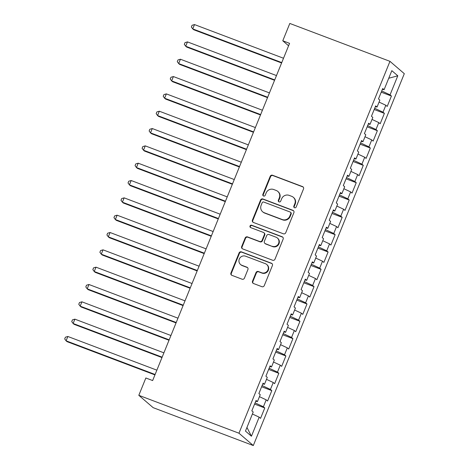<?xml version="1.0" encoding="UTF-8"?>
<svg xmlns="http://www.w3.org/2000/svg" width="469" height="469" viewBox="0 0 469 469"><rect width="100%" height="100%" fill="white"/><g stroke="black" fill="none" stroke-linecap="round" stroke-linejoin="round"><path stroke-width="0.7" d="M294.538 207.749A1.29 1.243 -49.3 0 0 296.185 206.999L303.525 188.931A1.841 1.776 -49.3 0 0 302.546 186.598L272.559 175.254A1.841 1.776 -49.3 0 0 270.203 176.321L262.863 194.395A1.29 1.243 -49.3 0 0 263.549 196.024A1.29 1.243 -49.3 0 0 265.196 195.274L266.146 192.941A5.898 5.675 -49.3 0 1 273.685 189.511L276.188 190.455A5.898 5.675 -49.3 0 1 279.307 197.918L278.357 200.257A1.29 1.243 -49.3 0 0 279.043 201.887A1.29 1.243 -49.3 0 0 280.691 201.137L281.64 198.803A5.898 5.675 -49.3 0 1 289.18 195.374L291.683 196.318A5.898 5.675 -49.3 0 1 294.802 203.781L293.852 206.12A1.29 1.243 -49.3 0 0 294.538 207.749M252.515 281.183A1.841 1.776 -49.3 0 0 253.489 283.511L261.901 286.694A1.841 1.776 -49.3 0 0 264.258 285.627L272.407 265.554A1.841 1.776 -49.3 0 0 271.434 263.226L241.441 251.876A1.841 1.776 -49.3 0 0 239.084 252.949L230.936 273.017A1.841 1.776 -49.3 0 0 231.915 275.35L242.074 279.196A1.841 1.776 -49.3 0 0 244.431 278.123L247.919 269.534A1.841 1.776 -49.3 0 0 246.946 267.201L241.904 265.296A4.93 4.743 -49.3 0 1 239.671 258.319A4.93 4.743 -49.3 0 1 245.598 256.197L265.343 263.666A4.93 4.743 -49.3 0 1 267.582 270.642A4.93 4.743 -49.3 0 1 261.649 272.765L258.36 271.522A1.841 1.776 -49.3 0 0 256.004 272.595L252.515 281.183L252.902 281.517A1.841 1.776 -49.3 0 0 253.184 283.364M138.812 395.32L238.961 433.209L253.301 445.55L153.152 407.661L138.812 395.32L145.853 377.991L152.642 380.558L289.566 43.347L282.778 40.78L288.582 45.774M282.778 40.78L289.813 23.45L389.962 61.339L238.961 433.209M283.382 233.797A1.841 1.776 -49.3 0 0 285.738 232.73L293.887 212.656A1.841 1.776 -49.3 0 0 292.914 210.323L262.921 198.979A1.841 1.776 -49.3 0 0 260.565 200.052L252.416 220.119A1.841 1.776 -49.3 0 0 253.395 222.453L283.382 233.797M283.147 239.108L274.998 259.175A1.841 1.776 -49.3 0 1 272.641 260.248L242.655 248.898A1.841 1.776 -49.3 0 1 241.676 246.571L245.164 237.982A1.841 1.776 -49.3 0 1 247.521 236.909L259.685 241.512A1.841 1.776 -49.3 0 0 262.042 240.439L264.352 234.74A1.841 1.776 -49.3 0 0 263.379 232.413L250.716 227.623A1.29 1.243 -49.3 0 1 250.129 225.794A1.29 1.243 -49.3 0 1 251.683 225.237L282.174 236.775A1.841 1.776 -49.3 0 1 283.147 239.108M253.301 445.55L404.301 73.68L389.962 61.339M381.227 92.182L391.427 96.039L390.05 94.855L397.794 75.796L391.826 70.661L384.088 89.72L382.71 88.535L378.489 98.936L379.861 100.12L377.047 107.049L375.675 105.865L371.448 116.265L372.826 117.449L370.012 124.379L368.634 123.195L364.413 133.589L365.791 134.773L362.977 141.708L361.599 140.524L357.378 150.918L358.756 152.103L355.942 159.032L354.564 157.848L350.343 168.248L351.715 169.432L348.901 176.362L347.529 175.177L343.308 185.577L344.68 186.762L341.866 193.691L340.488 192.507L336.267 202.907L337.645 204.091L334.831 211.021L333.453 209.836L329.232 220.231L330.61 221.415L327.796 228.35L326.418 227.166L322.197 237.56L323.569 238.744L320.755 245.68L319.383 244.496L315.162 254.89L316.534 256.074L313.72 263.003L312.348 261.819L308.121 272.219L309.499 273.404L306.685 280.333L305.307 279.149L301.086 289.549L302.464 290.733L299.65 297.663L298.272 296.478L294.051 306.878L295.429 308.063L292.609 314.992L291.237 313.808L287.016 324.202L288.388 325.386L285.574 332.322L284.202 331.137L279.975 341.532L281.353 342.716L278.539 349.645L277.161 348.461L272.94 358.861L274.318 360.045L271.504 366.975L270.126 365.791L265.905 376.191L267.283 377.375L264.469 384.304L263.091 383.12L258.87 393.52L260.242 394.705L257.428 401.634L256.056 400.45L251.835 410.844L253.207 412.028L245.469 431.093L251.437 436.229L246.952 427.435M391.427 96.039L387.206 106.44L385.829 105.255L383.015 112.185L374.69 108.286M374.192 109.512L384.392 113.369L383.015 112.185M384.392 113.369L380.171 123.769L378.794 122.585L375.98 129.514L367.649 125.616M367.157 126.841L377.357 130.699L375.98 129.514M377.357 130.699L373.131 141.099L371.759 139.914L368.945 146.844L360.614 142.945M360.122 144.171L370.317 148.028L368.945 146.844M370.317 148.028L366.096 158.422L364.724 157.238L361.91 164.173L353.579 160.275M353.081 161.494L363.282 165.358L361.91 164.173M363.282 165.358L359.061 175.752L357.683 174.568L354.869 181.503L346.544 177.604M346.046 178.824L356.247 182.687L354.869 181.503M356.247 182.687L352.026 193.081L350.648 191.897L347.834 198.827L339.509 194.934M339.011 196.153L349.212 200.011L347.834 198.827M349.212 200.011L344.991 210.411L343.613 209.227L340.799 216.156L332.468 212.258M331.976 213.483L342.171 217.34L340.799 216.156M342.171 217.34L337.95 227.741L336.578 226.556L333.764 233.486L325.433 229.587M324.935 230.812L335.136 234.67L333.764 233.486M335.136 234.67L330.915 245.064L329.537 243.88L326.723 250.815L318.398 246.917M317.9 248.142L328.101 252L326.723 250.815M328.101 252L323.88 262.394L322.502 261.21L319.688 268.145L311.363 264.246M310.865 265.466L321.066 269.329L319.688 268.145M321.066 269.329L316.845 279.723L315.467 278.539L312.653 285.469L304.322 281.576M303.83 282.795L314.031 286.653L312.653 285.469M314.031 286.653L309.804 297.053L308.432 295.869L305.618 302.798L297.287 298.9M296.789 300.125L306.99 303.982L305.618 302.798M306.99 303.982L302.769 314.382L301.397 313.198L298.577 320.128L290.252 316.229M289.754 317.454L299.955 321.312L298.577 320.128M299.955 321.312L295.734 331.712L294.356 330.528L291.542 337.457L283.217 333.559M282.719 334.784L292.92 338.641L291.542 337.457M292.92 338.641L288.699 349.036L287.321 347.851L284.507 354.787L276.177 350.888M275.684 352.108L285.885 355.971L284.507 354.787M285.885 355.971L281.658 366.365L280.286 365.181L277.472 372.116L269.142 368.218M268.649 369.437L278.844 373.301L277.472 372.116M278.844 373.301L274.623 383.695L273.251 382.511L270.431 389.44L262.107 385.547M261.608 386.767L271.809 390.624L270.431 389.44M271.809 390.624L267.588 401.024L266.21 399.84L263.396 406.77L255.072 402.871M254.573 404.096L264.774 407.954L263.396 406.77M264.774 407.954L260.553 418.354L259.175 417.17L251.437 436.229M257.428 401.634L255.734 401.235M259.175 417.17L252.41 413.998M264.469 384.304L262.775 383.906M266.21 399.84L259.445 396.674M271.504 366.975L269.81 366.576M273.251 382.511L266.48 379.345M278.539 349.645L276.845 349.247M280.286 365.181L273.515 362.015M285.574 332.322L283.88 331.923M287.321 347.851L280.556 344.686M292.609 314.992L290.915 314.593M294.356 330.528L287.591 327.356M299.65 297.663L297.956 297.264M301.397 313.198L294.626 310.032M306.685 280.333L304.991 279.934M308.432 295.869L301.661 292.703M313.72 263.003L312.026 262.605M315.467 278.539L308.702 275.373M320.755 245.68L319.061 245.275M322.502 261.21L315.737 258.044M327.796 228.35L326.102 227.952M329.537 243.88L322.772 240.714M334.831 211.021L333.137 210.622M336.578 226.556L329.807 223.385M341.866 193.691L340.172 193.292M343.613 209.227L336.848 206.061M348.901 176.362L347.207 175.963M350.648 191.897L343.883 188.731M355.942 159.032L354.247 158.633M357.683 174.568L350.918 171.402M362.977 141.708L361.282 141.31M364.724 157.238L357.953 154.072M370.012 124.379L368.317 123.98M371.759 139.914L364.988 136.743M377.047 107.049L375.352 106.651M378.794 122.585L372.028 119.419M384.088 89.72L382.387 89.321M385.829 105.255L379.063 102.09M397.794 75.796L388.742 78.253M390.05 94.855L381.725 90.963M294.391 207.685A1.29 1.243 -49.3 0 1 294.239 206.454L295.189 204.115A5.898 5.675 -49.3 0 0 293.705 197.625L293.318 197.291M277.824 191.428L278.211 191.762A5.898 5.675 -49.3 0 1 279.694 198.252L278.744 200.591A1.29 1.243 -49.3 0 0 278.897 201.822M303.244 187.084A1.841 1.776 -49.3 0 0 302.933 186.932L272.946 175.588A1.841 1.776 -49.3 0 0 270.59 176.655L263.25 194.729A1.29 1.243 -49.3 0 0 263.402 195.96M293.606 210.81A1.841 1.776 -49.3 0 0 293.301 210.657L263.308 199.313A1.841 1.776 -49.3 0 0 260.952 200.386L252.803 220.453A1.841 1.776 -49.3 0 0 253.084 222.3M290.798 213.647A1.29 1.243 -49.3 0 0 290.112 212.011L263.789 202.057A1.29 1.243 -49.3 0 0 262.142 202.801L261.139 205.27A5.898 5.675 -49.3 0 0 264.258 212.733L282.256 219.539A5.898 5.675 -49.3 0 0 289.795 216.109L290.798 213.647L291.185 213.981A1.29 1.243 -49.3 0 0 290.862 212.563L290.469 212.228M262.622 211.759L263.009 212.094A5.898 5.675 -49.3 0 0 264.645 213.061L264.258 212.733M291.185 213.981L290.182 216.444A5.898 5.675 -49.3 0 1 282.643 219.873L264.645 213.061M263.889 232.718L264.282 233.046A1.841 1.776 -49.3 0 1 264.745 235.075L262.429 240.773A1.841 1.776 -49.3 0 1 260.072 241.846L247.908 237.244A1.841 1.776 -49.3 0 0 245.551 238.316L242.063 246.905A1.841 1.776 -49.3 0 0 242.344 248.752M282.866 237.261A1.841 1.776 -49.3 0 0 282.561 237.109L252.07 225.571A1.29 1.243 -49.3 0 0 250.569 227.553M272.307 246.284A4.93 4.743 -49.3 0 0 277.367 238A4.93 4.743 -49.3 0 0 276.001 237.185L269.042 234.553A1.841 1.776 -49.3 0 0 266.685 235.626L264.375 241.324A1.841 1.776 -49.3 0 0 265.348 243.651L272.694 246.618A4.93 4.743 -49.3 0 0 277.759 238.334L277.367 238M264.838 243.352L265.225 243.687A1.841 1.776 -49.3 0 0 265.735 243.986L265.348 243.651M272.694 246.618L265.735 243.986M266.714 264.481L267.101 264.815A4.93 4.743 -49.3 0 1 262.036 273.099L258.747 271.856A1.841 1.776 -49.3 0 0 256.391 272.929L252.902 281.517M240.538 264.487L240.925 264.815A4.93 4.743 -49.3 0 0 242.291 265.63L241.904 265.296M247.638 267.688A1.841 1.776 -49.3 0 0 247.333 267.535L242.291 265.63M272.126 263.707A1.841 1.776 -49.3 0 0 271.821 263.555L241.834 252.211A1.841 1.776 -49.3 0 0 239.477 253.283L231.323 273.351A1.841 1.776 -49.3 0 0 231.61 275.197M283.516 58.25L194.5 24.57L192.741 28.902L193.715 29.735L281.593 62.987M194.5 24.57L192.061 25.285L191.358 27.02L192.741 28.902L281.758 62.582M276.481 75.573L187.465 41.899L185.706 46.232L186.674 47.064L274.558 80.31M187.465 41.899L185.021 42.615L184.317 44.344L185.706 46.232L274.723 79.906M269.446 92.903L180.43 59.229L178.671 63.561L179.639 64.394L267.523 97.64M180.43 59.229L177.986 59.944L177.282 61.674L178.671 63.561L267.688 97.235M262.411 110.233L173.395 76.553L171.636 80.885L172.604 81.723L260.483 114.969M173.395 76.553L170.951 77.268L170.247 79.003L171.636 80.885L260.653 114.565M255.371 127.562L166.354 93.882L164.596 98.214L165.569 99.047L253.448 132.299M166.354 93.882L163.916 94.597L163.212 96.333L164.596 98.214L253.612 131.895M248.336 144.892L159.319 111.212L157.561 115.544L158.528 116.376L246.413 149.629M159.319 111.212L156.875 111.927L156.171 113.662L157.561 115.544L246.577 149.224M241.301 162.215L152.284 128.541L150.526 132.874L151.493 133.706L239.378 166.958M152.284 128.541L149.84 129.256L149.136 130.986L150.526 132.874L239.542 166.548M234.266 179.545L145.249 145.871L143.491 150.203L144.458 151.036L232.343 184.282M145.249 145.871L142.805 146.586L142.101 148.315L143.491 150.203L232.507 183.877M227.225 196.874L138.214 163.2L136.45 167.533L137.423 168.365L225.302 201.611M138.214 163.2L135.77 163.916L135.066 165.645L136.45 167.533L225.466 201.207M220.19 214.204L131.173 180.524L129.415 184.856L130.382 185.695L218.267 218.941M131.173 180.524L128.729 181.239L128.025 182.974L129.415 184.856L218.431 218.536M213.155 231.534L124.138 197.854L122.38 202.186L123.347 203.018L211.232 236.27M124.138 197.854L121.694 198.569L120.99 200.304L122.38 202.186L211.396 235.866M206.12 248.863L117.103 215.183L115.345 219.515L116.312 220.348L204.197 253.6M117.103 215.183L114.659 215.898L113.955 217.634L115.345 219.515L204.361 253.196M199.079 266.187L110.068 232.513L108.31 236.845L109.277 237.677L197.156 270.924M110.068 232.513L107.624 233.228L106.92 234.957L108.31 236.845L197.32 270.519M192.044 283.516L103.028 249.842L101.269 254.175L102.242 255.007L190.121 288.253M103.028 249.842L100.589 250.557L99.885 252.287L101.269 254.175L190.285 287.849M185.009 300.846L95.993 267.166L94.234 271.498L95.201 272.337L183.086 305.583M95.993 267.166L93.548 267.881L92.844 269.616L94.234 271.498L183.25 305.178M177.974 318.175L88.958 284.495L87.199 288.828L88.166 289.66L176.051 322.912M88.958 284.495L86.513 285.211L85.809 286.946L87.199 288.828L176.215 322.508M170.939 335.505L81.923 301.825L80.164 306.157L81.131 306.99L169.01 340.242M81.923 301.825L79.478 302.54L78.774 304.275L80.164 306.157L169.174 339.837M163.898 352.829L74.882 319.155L73.123 323.487L74.096 324.319L161.975 357.571M74.882 319.155L72.443 319.87L71.739 321.599L73.123 323.487L162.139 357.161M156.863 370.158L67.847 336.484L66.088 340.816L67.055 341.649L154.94 374.895M67.847 336.484L65.402 337.199L64.699 338.929L66.088 340.816L155.104 374.491M295.189 204.115L294.802 203.781M278.744 200.591L278.357 200.257M279.694 198.252L279.307 197.918M263.25 194.729L262.863 194.395M270.59 176.655L270.203 176.321M272.946 175.588L272.559 175.254M302.933 186.932L302.546 186.598M294.239 206.454L293.852 206.12M252.803 220.453L252.416 220.119M260.952 200.386L260.565 200.052M263.308 199.313L262.921 198.979M293.301 210.657L292.914 210.323M282.643 219.873L282.256 219.539M290.182 216.444L289.795 216.109M242.063 246.905L241.676 246.571M245.551 238.316L245.164 237.982M247.908 237.244L247.521 236.909M260.072 241.846L259.685 241.512M262.429 240.773L262.042 240.439M264.745 235.075L264.352 234.74M252.07 225.571L251.683 225.237M282.561 237.109L282.174 236.775M256.391 272.929L256.004 272.595M258.747 271.856L258.36 271.522M262.036 273.099L261.649 272.765M247.333 267.535L246.946 267.201M231.323 273.351L230.936 273.017M239.477 253.283L239.084 252.949M241.834 252.211L241.441 251.876M271.821 263.555L271.434 263.226"/></g></svg>
